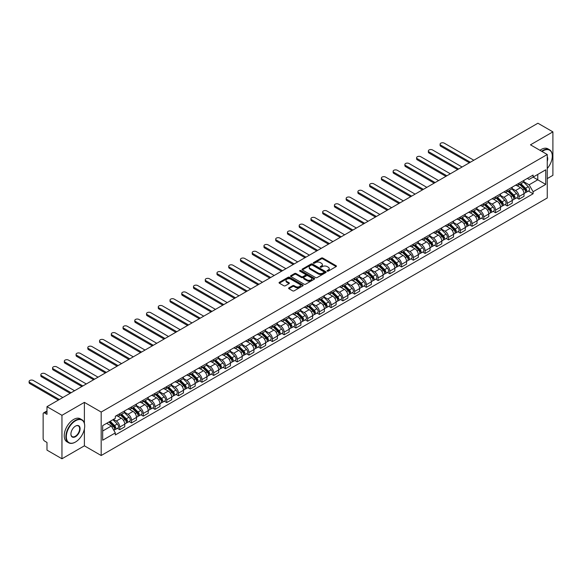 <?xml version="1.0" encoding="UTF-8"?>
<svg xmlns="http://www.w3.org/2000/svg" width="582" height="582" viewBox="0 0 582 582"><rect width="100%" height="100%" fill="white"/><g stroke="black" fill="none" stroke-linecap="round" stroke-linejoin="round"><path stroke-width="0.87" d="M327.251 271.132A0.735 0.422 0 0 0 328.284 271.132L336.134 266.6A1.048 0.604 0 0 0 336.44 266.17A1.048 0.604 0 0 0 336.134 265.741L322.835 258.066A1.048 0.604 0 0 0 321.359 258.066L313.502 262.598A0.735 0.422 0 0 0 314.542 263.195L315.553 262.606A3.346 1.928 0 0 1 320.282 262.606L321.395 263.246A3.346 1.928 0 0 1 322.37 264.614A3.346 1.928 0 0 1 321.395 265.981L320.376 266.563A0.735 0.422 0 0 0 321.41 267.16L322.428 266.578A3.346 1.928 0 0 1 327.157 266.578L328.263 267.218A3.346 1.928 0 0 1 329.245 268.578A3.346 1.928 0 0 1 328.263 269.946L327.251 270.535A0.735 0.422 0 0 0 327.251 271.132L327.251 270.535M288.919 287.843A1.048 0.604 0 0 0 288.614 288.265A1.048 0.604 0 0 0 288.919 288.694L292.651 290.847A1.048 0.604 0 0 0 294.128 290.847L302.844 285.813A1.048 0.604 0 0 0 303.157 285.391A1.048 0.604 0 0 0 302.844 284.962L289.545 277.287A1.048 0.604 0 0 0 288.068 277.287L279.353 282.314A1.048 0.604 0 0 0 279.047 282.743A1.048 0.604 0 0 0 279.353 283.172L283.856 285.769A1.048 0.604 0 0 0 285.333 285.769L289.065 283.616A1.048 0.604 0 0 0 289.37 283.194A1.048 0.604 0 0 0 289.065 282.765L286.831 281.477A2.794 1.615 0 0 1 286.017 280.335A2.794 1.615 0 0 1 287.741 278.843A2.794 1.615 0 0 1 290.782 279.193L299.541 284.249A2.794 1.615 0 0 1 300.356 285.391A2.794 1.615 0 0 1 298.631 286.882A2.794 1.615 0 0 1 295.591 286.526L294.128 285.689A1.048 0.604 0 0 0 292.651 285.689L288.919 287.843L288.919 288.694L292.651 286.555L292.651 285.689M101.181 412.056L84.39 402.366L61.961 415.315L46.982 406.665L537.921 123.224L552.9 131.874L530.471 144.823L547.255 154.514L101.181 412.056L101.181 455.517L547.255 197.975L547.255 154.514M315.626 277.585A1.048 0.604 0 0 0 317.11 277.585L325.825 272.551A1.048 0.604 0 0 0 326.131 272.121A1.048 0.604 0 0 0 325.825 271.692L312.527 264.017A1.048 0.604 0 0 0 311.05 264.017L302.327 269.051A1.048 0.604 0 0 0 302.022 269.473A1.048 0.604 0 0 0 302.327 269.903L315.626 277.585M300.072 271.285A0.735 0.422 0 0 1 300.814 271.394L300.814 270.521L314.338 278.327A1.048 0.604 0 0 1 314.644 278.756A1.048 0.604 0 0 1 314.338 279.178L305.615 284.212A1.048 0.604 0 0 1 304.139 284.212L290.84 276.537L290.84 275.686A1.048 0.604 0 0 0 290.534 276.108A1.048 0.604 0 0 0 290.84 276.537M290.84 275.686L294.572 273.533A1.048 0.604 0 0 1 296.049 273.533L301.44 276.646A1.048 0.604 0 0 0 302.924 276.646L305.397 275.213A1.048 0.604 0 0 0 305.703 274.784A1.048 0.604 0 0 0 305.397 274.362L299.781 271.117A0.735 0.422 0 0 1 300.814 270.521M61.961 415.315L61.961 458.776L46.982 450.126L46.982 442.436L44.647 441.091A2.132 1.229 -120 0 1 43.141 438.479L43.141 413.882A2.132 1.229 -120 0 1 43.585 412.907L46.982 410.943M547.255 178.594L552.9 175.335L552.9 131.874M61.961 458.776L84.39 445.827L101.181 455.517M46.982 406.665L46.982 414.362L44.647 413.009A2.132 1.229 -120 0 0 43.585 412.907M519.028 183.199A4.896 2.83 60 0 1 518.009 185.396L522.978 182.53A4.896 2.83 -120 0 0 523.996 180.333M511.978 188.473L515.565 190.547A4.896 2.83 60 0 1 519.028 196.541L523.996 193.675A4.896 2.83 -120 0 0 520.534 187.673L516.976 185.622M523.996 193.675L523.996 196.323L519.028 199.19L516.641 197.815M518.009 185.396A4.896 2.83 60 0 1 515.601 185.178M519.028 196.541L519.028 199.19M507.286 189.979A4.896 2.83 60 0 1 506.267 192.176L511.236 189.31A4.896 2.83 -120 0 0 512.255 187.113M504.9 204.595L507.286 205.97L512.255 203.103L512.255 200.455A4.896 2.83 -120 0 0 508.792 194.453L505.234 192.402M506.267 192.176A4.896 2.83 60 0 1 503.859 191.958M500.236 195.254L503.823 197.32A4.896 2.83 60 0 1 507.286 203.322L507.286 205.97M495.544 196.76A4.896 2.83 60 0 1 494.525 198.957L499.494 196.09A4.896 2.83 -120 0 0 500.505 193.893M493.158 211.375L495.544 212.75L500.505 209.884L500.505 207.236A4.896 2.83 -120 0 0 497.05 201.234L493.492 199.182M494.525 198.957A4.896 2.83 60 0 1 492.117 198.738M488.487 202.034L492.081 204.1A4.896 2.83 60 0 1 495.544 210.102L495.544 212.75M483.795 203.54A4.896 2.83 60 0 1 482.784 205.737L487.752 202.871A4.896 2.83 -120 0 0 488.764 200.666M481.416 218.155L483.795 219.53L488.764 216.664L488.764 214.009A4.896 2.83 -120 0 0 485.301 208.014L481.751 205.963M482.784 205.737A4.896 2.83 60 0 1 480.376 205.519M476.745 208.814L480.332 210.88A4.896 2.83 60 0 1 483.795 216.882L483.795 219.53M472.053 210.32A4.896 2.83 60 0 1 471.042 212.517L476.011 209.651A4.896 2.83 -120 0 0 477.022 207.447M469.674 224.936L472.053 226.311L477.022 223.444L477.022 220.789A4.896 2.83 -120 0 0 473.559 214.794L470.001 212.743M471.042 212.517A4.896 2.83 60 0 1 468.634 212.292M465.003 215.587L468.59 217.661A4.896 2.83 60 0 1 472.053 223.663L472.053 226.311M460.311 217.101A4.896 2.83 60 0 1 459.3 219.298L464.269 216.424A4.896 2.83 -120 0 0 465.28 214.227M457.932 231.716L460.311 233.091L465.28 230.225L465.28 227.569A4.896 2.83 -120 0 0 461.817 221.575L458.26 219.523M459.3 219.298A4.896 2.83 60 0 1 456.885 219.072M453.262 222.368L456.848 224.441A4.896 2.83 60 0 1 460.311 230.443L460.311 233.091M448.569 223.874A4.896 2.83 60 0 1 447.558 226.078L452.527 223.204A4.896 2.83 -120 0 0 453.538 221.007M446.19 238.496L448.569 239.871L453.538 237.005L453.538 234.35A4.896 2.83 -120 0 0 450.075 228.355L446.518 226.303M447.558 226.078A4.896 2.83 60 0 1 445.143 225.852M441.52 229.148L445.106 231.221A4.896 2.83 60 0 1 448.569 237.216L448.569 239.871M436.827 230.654A4.896 2.83 60 0 1 435.809 232.858L440.778 229.985A4.896 2.83 -120 0 0 441.796 227.788M434.441 245.277L436.827 246.652L441.796 243.778L441.796 241.13A4.896 2.83 -120 0 0 438.333 235.135L434.776 233.076M435.809 232.858A4.896 2.83 60 0 1 433.401 232.633M429.778 235.928L433.364 238.002A4.896 2.83 60 0 1 436.827 243.996L436.827 246.652M425.086 237.434A4.896 2.83 60 0 1 424.067 239.631L429.036 236.765A4.896 2.83 -120 0 0 430.054 234.568M422.699 252.057L425.086 253.432L430.054 250.558L430.054 247.91A4.896 2.83 -120 0 0 426.591 241.916L423.034 239.857M424.067 239.631A4.896 2.83 60 0 1 421.659 239.413M418.036 242.709L421.623 244.782A4.896 2.83 60 0 1 425.086 250.777L425.086 253.432M413.344 244.214A4.896 2.83 60 0 1 412.325 246.412L417.294 243.545A4.896 2.83 -120 0 0 418.312 241.348M410.957 258.837L413.344 260.212L418.312 257.339L418.312 254.69A4.896 2.83 -120 0 0 414.85 248.696L411.292 246.637M412.325 246.412A4.896 2.83 60 0 1 409.917 246.193M406.287 249.489L409.881 251.562A4.896 2.83 60 0 1 413.344 257.557L413.344 260.212M401.595 250.995A4.896 2.83 60 0 1 400.583 253.192L405.552 250.325A4.896 2.83 -120 0 0 406.563 248.128M399.216 265.61L401.595 266.985L406.563 264.119L406.563 261.471A4.896 2.83 -120 0 0 403.1 255.469L399.55 253.417M400.583 253.192A4.896 2.83 60 0 1 398.175 252.974M394.545 256.269L398.139 258.343A4.896 2.83 60 0 1 401.595 264.337L401.595 266.985M389.853 257.775A4.896 2.83 60 0 1 388.841 259.972L393.81 257.106A4.896 2.83 -120 0 0 394.822 254.909M387.474 272.391L389.853 273.766L394.822 270.899L394.822 268.251A4.896 2.83 -120 0 0 391.359 262.249L387.808 260.198M388.841 259.972A4.896 2.83 60 0 1 386.433 259.754M382.803 263.049L386.39 265.123A4.896 2.83 60 0 1 389.853 271.117L389.853 273.766M378.111 264.555A4.896 2.83 60 0 1 377.1 266.752L382.068 263.886A4.896 2.83 -120 0 0 383.08 261.689M375.732 279.171L378.111 280.546L383.08 277.679L383.08 275.031A4.896 2.83 -120 0 0 379.617 269.03L376.059 266.978M377.1 266.752A4.896 2.83 60 0 1 374.684 266.534M371.061 269.83L374.648 271.903A4.896 2.83 60 0 1 378.111 277.898L378.111 280.546M366.369 271.336A4.896 2.83 60 0 1 365.358 273.533L370.327 270.666A4.896 2.83 -120 0 0 371.338 268.469M363.99 285.951L366.369 287.326L371.338 284.46L371.338 281.812A4.896 2.83 -120 0 0 367.875 275.81L364.317 273.758M365.358 273.533A4.896 2.83 60 0 1 362.942 273.314M359.32 276.61L362.906 278.676A4.896 2.83 60 0 1 366.369 284.678L366.369 287.326M354.627 278.116A4.896 2.83 60 0 1 353.616 280.313L358.577 277.447A4.896 2.83 -120 0 0 359.596 275.242M352.248 292.731L354.627 294.106L359.596 291.24L359.596 288.585A4.896 2.83 -120 0 0 356.133 282.59L352.576 280.539M353.616 280.313A4.896 2.83 60 0 1 351.201 280.095M347.578 283.39L351.164 285.456A4.896 2.83 60 0 1 354.627 291.458L354.627 294.106M342.885 284.896A4.896 2.83 60 0 1 341.867 287.093L346.836 284.227A4.896 2.83 -120 0 0 347.854 282.023M340.499 299.512L342.885 300.887L347.854 298.02L347.854 295.365A4.896 2.83 -120 0 0 344.391 289.37L340.834 287.319M341.867 287.093A4.896 2.83 60 0 1 339.459 286.868M335.836 290.163L339.422 292.237A4.896 2.83 60 0 1 342.885 298.239L342.885 300.887M331.143 291.677A4.896 2.83 60 0 1 330.125 293.874L335.094 291A4.896 2.83 -120 0 0 336.112 288.803M328.757 306.292L331.143 307.667L336.112 304.801L336.112 302.145A4.896 2.83 -120 0 0 332.649 296.151L329.092 294.099M330.125 293.874A4.896 2.83 60 0 1 327.717 293.648M324.087 296.944L327.681 299.017A4.896 2.83 60 0 1 331.143 305.019L331.143 307.667M319.402 298.457A4.896 2.83 60 0 1 318.383 300.654L323.352 297.78A4.896 2.83 -120 0 0 324.363 295.583M317.015 313.072L319.402 314.447L324.363 311.581L324.363 308.926A4.896 2.83 -120 0 0 320.9 302.931L317.35 300.879M318.383 300.654A4.896 2.83 60 0 1 315.975 300.428M312.345 303.724L315.939 305.797A4.896 2.83 60 0 1 319.402 311.792L319.402 314.447M307.652 305.23A4.896 2.83 60 0 1 306.641 307.434L311.61 304.561A4.896 2.83 -120 0 0 312.621 302.364M305.274 319.853L307.652 321.228L312.621 318.361L312.621 315.706A4.896 2.83 -120 0 0 309.158 309.711L305.608 307.66M306.641 307.434A4.896 2.83 60 0 1 304.233 307.209M300.603 310.504L304.19 312.578A4.896 2.83 60 0 1 307.652 318.572L307.652 321.228M295.911 312.01A4.896 2.83 60 0 1 294.899 314.207L299.868 311.341A4.896 2.83 -120 0 0 300.879 309.144M293.532 326.633L295.911 328.008L300.879 325.134L300.879 322.486A4.896 2.83 -120 0 0 297.417 316.492L293.859 314.433M294.899 314.207A4.896 2.83 60 0 1 292.491 313.989M288.861 317.285L292.448 319.358A4.896 2.83 60 0 1 295.911 325.353L295.911 328.008M284.169 318.791A4.896 2.83 60 0 1 283.158 320.988L288.126 318.121A4.896 2.83 -120 0 0 289.138 315.924M281.79 333.413L284.169 334.788L289.138 331.915L289.138 329.267A4.896 2.83 -120 0 0 285.675 323.272L282.117 321.213M283.158 320.988A4.896 2.83 60 0 1 280.742 320.769M277.119 324.065L280.706 326.138A4.896 2.83 60 0 1 284.169 332.133L284.169 334.788M272.427 325.571A4.896 2.83 60 0 1 271.416 327.768L276.385 324.902A4.896 2.83 -120 0 0 277.396 322.704M270.048 340.186L272.427 341.569L277.396 338.695L277.396 336.047A4.896 2.83 -120 0 0 273.933 330.045L270.375 327.993M271.416 327.768A4.896 2.83 60 0 1 269 327.55M265.377 330.845L268.964 332.919A4.896 2.83 60 0 1 272.427 338.913L272.427 341.569M260.685 332.351A4.896 2.83 60 0 1 259.667 334.548L264.635 331.682A4.896 2.83 -120 0 0 265.654 329.485M258.299 346.967L260.685 348.342L265.654 345.475L265.654 342.827A4.896 2.83 -120 0 0 262.191 336.825L258.634 334.774M259.667 334.548A4.896 2.83 60 0 1 257.259 334.33M253.636 337.625L257.222 339.699A4.896 2.83 60 0 1 260.685 345.693L260.685 348.342M248.943 339.131A4.896 2.83 60 0 1 247.925 341.328L252.894 338.462A4.896 2.83 -120 0 0 253.912 336.265M246.557 353.747L248.943 355.122L253.912 352.255L253.912 349.607A4.896 2.83 -120 0 0 250.449 343.606L246.892 341.554M247.925 341.328A4.896 2.83 60 0 1 245.517 341.11M241.894 344.406L245.48 346.479A4.896 2.83 60 0 1 248.943 352.474L248.943 355.122M237.201 345.912A4.896 2.83 60 0 1 236.183 348.109L241.152 345.242A4.896 2.83 -120 0 0 242.163 343.045M234.815 360.527L237.201 361.902L242.17 359.036L242.17 356.388A4.896 2.83 -120 0 0 238.707 350.386L235.15 348.334M236.183 348.109A4.896 2.83 60 0 1 233.775 347.891M230.145 351.186L233.738 353.252A4.896 2.83 60 0 1 237.201 359.254L237.201 361.902M225.452 352.692A4.896 2.83 60 0 1 224.441 354.889L229.41 352.023A4.896 2.83 -120 0 0 230.421 349.826M223.073 367.307L225.452 368.682L230.421 365.816L230.421 363.168A4.896 2.83 -120 0 0 226.958 357.166L223.408 355.115M224.441 354.889A4.896 2.83 60 0 1 222.033 354.671M218.403 357.966L221.997 360.032A4.896 2.83 60 0 1 225.452 366.034L225.452 368.682M213.71 359.472A4.896 2.83 60 0 1 212.699 361.669L217.668 358.803A4.896 2.83 -120 0 0 218.679 356.599M211.331 374.088L213.71 375.463L218.679 372.596L218.679 369.941A4.896 2.83 -120 0 0 215.216 363.946L211.659 361.895M212.699 361.669A4.896 2.83 60 0 1 210.291 361.444M206.661 364.747L210.248 366.813A4.896 2.83 60 0 1 213.71 372.815L213.71 375.463M201.969 366.253A4.896 2.83 60 0 1 200.957 368.45L205.926 365.583A4.896 2.83 -120 0 0 206.937 363.379M199.59 380.868L201.969 382.243L206.937 379.377L206.937 376.721A4.896 2.83 -120 0 0 203.474 370.727L199.917 368.675M200.957 368.45A4.896 2.83 60 0 1 198.542 368.224M194.919 371.52L198.506 373.593A4.896 2.83 60 0 1 201.969 379.595L201.969 382.243M190.227 373.033A4.896 2.83 60 0 1 189.215 375.23L194.184 372.356A4.896 2.83 -120 0 0 195.196 370.159M187.848 387.648L190.227 389.023L195.196 386.157L195.196 383.502A4.896 2.83 -120 0 0 191.733 377.507L188.175 375.455M189.215 375.23A4.896 2.83 60 0 1 186.8 375.004M183.177 378.3L186.764 380.373A4.896 2.83 60 0 1 190.227 386.375L190.227 389.023M178.485 379.806A4.896 2.83 60 0 1 177.474 382.01L182.435 379.137A4.896 2.83 -120 0 0 183.454 376.94M176.106 394.429L178.485 395.804L183.454 392.937L183.454 390.282A4.896 2.83 -120 0 0 179.991 384.287L176.433 382.236M177.474 382.01A4.896 2.83 60 0 1 175.058 381.785M171.435 385.08L175.022 387.154A4.896 2.83 60 0 1 178.485 393.148L178.485 395.804M166.743 386.586A4.896 2.83 60 0 1 165.725 388.791L170.693 385.917A4.896 2.83 -120 0 0 171.712 383.72M164.357 401.209L166.743 402.584L171.712 399.71L171.712 397.062A4.896 2.83 -120 0 0 168.249 391.068L164.691 389.009M165.725 388.791A4.896 2.83 60 0 1 163.316 388.565M159.694 391.861L163.28 393.934A4.896 2.83 60 0 1 166.743 399.929L166.743 402.584M155.001 393.367A4.896 2.83 60 0 1 153.983 395.564L158.951 392.697A4.896 2.83 -120 0 0 159.97 390.5M152.615 407.989L155.001 409.364L159.97 406.491L159.97 403.843A4.896 2.83 -120 0 0 156.507 397.848L152.95 395.789M153.983 395.564A4.896 2.83 60 0 1 151.575 395.345M147.944 398.641L151.538 400.714A4.896 2.83 60 0 1 155.001 406.709L155.001 409.364M143.259 400.147A4.896 2.83 60 0 1 142.241 402.344L147.21 399.478A4.896 2.83 -120 0 0 148.221 397.28M140.873 414.77L143.259 416.145L148.221 413.271L148.221 410.623A4.896 2.83 -120 0 0 144.758 404.621L141.208 402.569M142.241 402.344A4.896 2.83 60 0 1 139.833 402.126M136.203 405.421L139.796 407.495A4.896 2.83 60 0 1 143.259 413.489L143.259 416.145M131.51 406.927A4.896 2.83 60 0 1 130.499 409.124L135.468 406.258A4.896 2.83 -120 0 0 136.479 404.061M129.131 421.543L131.51 422.918L136.479 420.051L136.479 417.403A4.896 2.83 -120 0 0 133.016 411.401L129.466 409.35M130.499 409.124A4.896 2.83 60 0 1 128.091 408.906M124.461 412.202L128.047 414.275A4.896 2.83 60 0 1 131.51 420.269L131.51 422.918M119.768 413.707A4.896 2.83 60 0 1 118.757 415.904L123.726 413.038A4.896 2.83 -120 0 0 124.737 410.841M117.389 428.323L119.768 429.698L124.737 426.832L124.737 424.183A4.896 2.83 -120 0 0 121.274 418.182L117.717 416.13M118.757 415.904A4.896 2.83 60 0 1 116.342 415.686M113.446 419.404L116.305 421.055A4.896 2.83 60 0 1 119.768 427.05L119.768 429.698M527.343 178.398L529.111 179.416L545.749 169.813L537.768 174.418L537.768 179.809L529.111 184.807L523.72 181.693M102.679 431.007L111.337 426.009L115.331 432.913L102.679 440.218L102.679 425.617L115.331 418.312L115.331 416.268L533.105 175.073L533.105 177.117L545.749 184.414L533.105 191.718L529.111 184.807M545.749 169.813L545.749 184.414M115.331 432.913L115.331 434.958L533.105 193.762L533.105 191.718M84.39 402.366L84.39 423.281M84.39 428.963L84.39 445.827M111.337 426.009L106.673 423.31M528.391 191.034L533.105 193.762M327.542 271.234L328.263 270.812A3.346 1.928 0 0 0 329.245 269.451L329.245 268.578M322.37 264.614L322.37 265.479A3.346 1.928 0 0 1 321.395 266.847L320.667 267.269M336.12 266.607L322.835 258.932A1.048 0.604 0 0 0 321.359 258.932L313.8 263.297M325.825 271.692L325.825 272.551L312.527 264.883A1.048 0.604 0 0 0 311.05 264.883L302.342 269.91M323.978 272.42A0.735 0.422 0 0 0 323.978 271.823L312.301 265.086A0.735 0.422 0 0 0 311.268 265.086L310.199 265.705A3.346 1.928 0 0 0 309.217 267.065A3.346 1.928 0 0 0 310.199 268.433L318.179 273.038A3.346 1.928 0 0 0 322.908 273.038L323.978 272.42L323.978 273.293A0.735 0.422 0 0 0 324.196 272.987L324.196 272.121M309.217 267.065L309.217 267.938A3.346 1.928 0 0 0 310.199 269.299L310.199 268.433M323.978 273.293L322.908 273.911A3.346 1.928 0 0 1 318.179 273.911L310.199 269.299M290.855 276.545L294.572 274.398L294.572 273.533M305.703 274.784L305.703 275.657A1.048 0.604 0 0 1 305.397 276.086L302.924 277.512A1.048 0.604 0 0 1 301.44 277.512L296.049 274.398A1.048 0.604 0 0 0 294.572 274.398M300.814 271.394L314.324 279.193M307.041 279.877A2.794 1.615 0 0 0 310.09 280.226A2.794 1.615 0 0 0 311.814 278.734A2.794 1.615 0 0 0 310.992 277.592L307.907 275.81A1.048 0.604 0 0 0 306.43 275.81L303.957 277.243A1.048 0.604 0 0 0 303.651 277.665A1.048 0.604 0 0 0 303.957 278.094L307.041 279.877L307.041 280.742A2.794 1.615 0 0 0 310.09 281.091A2.794 1.615 0 0 0 311.814 279.6L311.814 278.734M303.651 277.665L303.651 278.538A1.048 0.604 0 0 0 303.957 278.96L303.957 278.094M307.041 280.742L303.957 278.96M300.356 285.391L300.356 286.257A2.794 1.615 0 0 1 298.631 287.748A2.794 1.615 0 0 1 295.591 287.399L294.128 286.555A1.048 0.604 0 0 0 292.651 286.555M286.017 280.335L286.017 281.201A2.794 1.615 0 0 0 286.831 282.343L286.831 281.477M289.05 283.623L286.831 282.343M302.836 285.82L289.545 278.152A1.048 0.604 0 0 0 288.068 278.152L279.367 283.179L279.353 282.314M519.661 184.45L524.287 189.012A2.663 1.535 60 0 1 524.986 192.998L523.996 193.573M520.584 185.36L522.541 186.487M473.821 160.232L444.277 143.172A2.452 1.411 -0 0 0 441.607 142.866A2.452 1.411 -0 0 0 440.101 144.176A2.452 1.411 -0 0 0 440.814 145.173L470.358 162.233M520.17 184.152L525.24 189.15A1.28 0.735 60 0 1 525.575 191.063A1.28 0.735 60 0 1 525.459 191.107M520.941 183.708L525.561 188.27A2.663 1.535 60 0 1 526.266 192.264A2.663 1.535 60 0 1 525.466 192.351M523.524 182.02L528.274 186.706A2.663 1.535 60 0 1 528.973 190.7L526.266 192.264M469.383 162.793L440.814 146.3A2.452 1.411 180 0 1 440.101 145.304L440.101 144.176M507.919 191.223L512.538 195.792A2.663 1.535 60 0 1 513.244 199.779L512.247 200.353M508.835 192.14L510.8 193.268M462.079 167.012L432.535 149.952A2.452 1.411 -0 0 0 429.865 149.647A2.452 1.411 -0 0 0 428.359 150.949A2.452 1.411 -0 0 0 429.072 151.953L458.616 169.013M508.428 190.932L513.491 195.93A1.28 0.735 60 0 1 513.833 197.844A1.28 0.735 60 0 1 513.717 197.887M509.192 190.489L513.819 195.05A2.663 1.535 60 0 1 514.524 199.044A2.663 1.535 60 0 1 513.717 199.124M511.782 188.801L516.532 193.486A2.663 1.535 60 0 1 517.231 197.48L514.524 199.044M457.641 169.573L429.072 153.081A2.452 1.411 180 0 1 428.359 152.084L428.359 150.949M496.17 198.004L500.796 202.572A2.663 1.535 60 0 1 501.502 206.559L500.505 207.134M497.093 198.913L499.058 200.048M450.337 173.792L420.793 156.733A2.452 1.411 -0 0 0 418.123 156.427A2.452 1.411 -0 0 0 416.61 157.729A2.452 1.411 -0 0 0 417.33 158.733L446.874 175.786M496.686 197.713L501.749 202.711A1.28 0.735 60 0 1 502.091 204.624A1.28 0.735 60 0 1 501.975 204.668M497.45 197.269L502.077 201.83A2.663 1.535 60 0 1 502.783 205.824A2.663 1.535 60 0 1 501.975 205.904M500.04 195.581L504.79 200.266A2.663 1.535 60 0 1 505.489 204.26L502.783 205.824M445.899 176.353L417.33 159.861A2.452 1.411 180 0 1 416.61 158.864L416.61 157.729M547.255 168.504A12.986 7.501 120 0 0 552.296 156.121A12.986 7.501 120 0 0 543.115 150.825A12.986 7.501 120 0 0 542.046 151.509M541.616 151.262A13.306 7.682 -60 0 1 542.89 150.432A13.306 7.682 -60 0 1 549.539 149.77A13.306 7.682 -60 0 1 552.296 155.86A13.306 7.682 -60 0 1 552.296 155.998M547.255 156.74A6.497 3.747 -60 0 1 547.255 161.33M539.965 150.309A13.306 7.682 -60 0 1 541.231 149.472A13.306 7.682 -60 0 1 547.888 148.817L549.539 149.77M75.282 442.131L75.507 442A12.986 7.501 120 0 0 84.696 426.097A12.986 7.501 120 0 0 75.507 420.793A12.986 7.501 120 0 0 66.326 436.696A12.986 7.501 120 0 0 75.507 442L75.282 442.131A13.306 7.682 -60 0 1 68.632 442.786A13.306 7.682 -60 0 1 66.588 432.128A13.306 7.682 -60 0 1 75.282 420.4A13.306 7.682 -60 0 1 81.938 419.738A13.306 7.682 -60 0 1 84.696 425.835A13.306 7.682 -60 0 1 84.688 425.966M75.507 426.097L75.507 426.097A6.497 3.747 -60 0 1 80.098 428.745A6.497 3.747 -60 0 1 75.507 436.696A6.497 3.747 -60 0 1 70.917 434.048A6.497 3.747 -60 0 1 75.507 426.097L75.507 426.097M70.917 433.91A6.176 3.565 120 0 0 72.197 436.609A6.176 3.565 120 0 0 75.282 436.304A6.176 3.565 120 0 0 79.319 430.869A6.176 3.565 120 0 0 78.374 425.915A6.176 3.565 120 0 0 75.391 426.162M68.632 442.786L66.974 441.833A13.306 7.682 -60 0 1 64.937 431.167A13.306 7.682 -60 0 1 73.63 419.447A13.306 7.682 -60 0 1 80.28 418.785L81.938 419.738M484.428 204.784L489.055 209.353A2.663 1.535 60 0 1 489.76 213.339L488.764 213.914M485.352 205.693L487.316 206.828M438.595 180.573L409.051 163.513A2.452 1.411 -0 0 0 406.382 163.207A2.452 1.411 -0 0 0 404.868 164.51A2.452 1.411 -0 0 0 405.589 165.514L435.132 182.566M484.944 204.493L490.008 209.484A1.28 0.735 60 0 1 490.342 211.404A1.28 0.735 60 0 1 490.226 211.448M485.708 204.049L490.335 208.611A2.663 1.535 60 0 1 491.041 212.597A2.663 1.535 60 0 1 490.233 212.685M488.298 202.361L493.049 207.047A2.663 1.535 60 0 1 493.747 211.033L491.041 212.597M434.157 183.134L405.589 166.641A2.452 1.411 180 0 1 404.868 165.644L404.868 164.51M472.686 211.564L477.313 216.126A2.663 1.535 60 0 1 478.018 220.12L477.022 220.694M473.61 212.474L475.574 213.609M426.853 187.346L397.31 170.293A2.452 1.411 -0 0 0 394.64 169.988A2.452 1.411 -0 0 0 393.126 171.29A2.452 1.411 -0 0 0 393.847 172.294L423.39 189.346M473.202 211.266L478.266 216.264A1.28 0.735 60 0 1 478.6 218.185A1.28 0.735 60 0 1 478.484 218.228M473.966 210.83L478.593 215.391A2.663 1.535 60 0 1 479.292 219.378A2.663 1.535 60 0 1 478.491 219.465M476.556 209.142L481.299 213.827A2.663 1.535 60 0 1 482.005 217.814L479.292 219.378M422.408 189.914L393.847 173.421A2.452 1.411 180 0 1 393.126 172.425L393.126 171.29M460.944 218.345L465.571 222.906A2.663 1.535 60 0 1 466.269 226.9L465.28 227.475M461.868 219.254L463.825 220.389M415.112 194.126L385.568 177.074A2.452 1.411 -0 0 0 382.898 176.768A2.452 1.411 -0 0 0 381.385 178.07A2.452 1.411 -0 0 0 382.105 179.074L411.649 196.127M461.461 218.046L466.524 223.044A1.28 0.735 60 0 1 466.859 224.965A1.28 0.735 60 0 1 466.742 225.008M462.224 217.61L466.851 222.171A2.663 1.535 60 0 1 467.55 226.158A2.663 1.535 60 0 1 466.749 226.245M464.814 215.922L469.558 220.607A2.663 1.535 60 0 1 470.263 224.594L467.55 226.158M410.666 196.694L382.105 180.202A2.452 1.411 180 0 1 381.385 179.198L381.385 178.07M449.202 225.125L453.829 229.686A2.663 1.535 60 0 1 454.527 233.68L453.538 234.255M450.126 226.034L452.083 227.169M403.37 200.906L373.819 183.854A2.452 1.411 -0 0 0 371.156 183.548A2.452 1.411 -0 0 0 369.643 184.85A2.452 1.411 -0 0 0 370.356 185.847L399.907 202.907M449.711 224.827L454.782 229.825A1.28 0.735 60 0 1 455.117 231.738A1.28 0.735 60 0 1 455 231.789M450.483 224.383L455.109 228.952A2.663 1.535 60 0 1 455.808 232.938A2.663 1.535 60 0 1 455.008 233.026M453.072 222.702L457.816 227.387A2.663 1.535 60 0 1 458.521 231.374L455.808 232.938M398.925 203.474L370.356 186.982A2.452 1.411 180 0 1 369.643 185.978L369.643 184.85M437.46 231.905L442.087 236.467A2.663 1.535 60 0 1 442.786 240.461L441.796 241.028M438.384 232.815L440.341 233.949M391.621 207.687L362.077 190.634A2.452 1.411 -0 0 0 359.414 190.321A2.452 1.411 -0 0 0 357.901 191.631A2.452 1.411 -0 0 0 358.614 192.627L388.165 209.687M437.97 231.607L443.04 236.605A1.28 0.735 60 0 1 443.375 238.518A1.28 0.735 60 0 1 443.258 238.569M438.741 231.163L443.368 235.732A2.663 1.535 60 0 1 444.066 239.719A2.663 1.535 60 0 1 443.266 239.806M441.331 229.483L446.074 234.168A2.663 1.535 60 0 1 446.78 238.154L444.066 239.719M387.183 210.255L358.614 193.762A2.452 1.411 180 0 1 357.901 192.758L357.901 191.631M425.718 238.685L430.345 243.247A2.663 1.535 60 0 1 431.044 247.241L430.054 247.808M426.635 239.595L428.599 240.73M379.879 214.467L350.335 197.407A2.452 1.411 -0 0 0 347.665 197.102A2.452 1.411 -0 0 0 346.159 198.411A2.452 1.411 -0 0 0 346.872 199.408L376.416 216.468M426.228 238.387L431.291 243.385A1.28 0.735 60 0 1 431.633 245.298A1.28 0.735 60 0 1 431.517 245.349M426.999 237.943L431.618 242.512A2.663 1.535 60 0 1 432.324 246.499A2.663 1.535 60 0 1 431.517 246.586M429.581 236.263L434.332 240.948A2.663 1.535 60 0 1 435.03 244.935L432.324 246.499M375.441 217.035L346.872 200.543A2.452 1.411 180 0 1 346.159 199.539L346.159 198.411M413.969 245.466L418.596 250.027A2.663 1.535 60 0 1 419.302 254.021L418.305 254.589M414.893 246.375L416.858 247.503M368.137 221.247L338.593 204.187A2.452 1.411 -0 0 0 335.923 203.882A2.452 1.411 -0 0 0 334.417 205.191A2.452 1.411 -0 0 0 335.13 206.188L364.674 223.248M414.486 245.168L419.549 250.165A1.28 0.735 60 0 1 419.891 252.079A1.28 0.735 60 0 1 419.775 252.13M415.25 244.724L419.877 249.285A2.663 1.535 60 0 1 420.582 253.279A2.663 1.535 60 0 1 419.775 253.366M417.84 243.043L422.59 247.721A2.663 1.535 60 0 1 423.289 251.715L420.582 253.279M363.699 223.808L335.13 207.316A2.452 1.411 180 0 1 334.417 206.319L334.417 205.191M402.227 252.246L406.854 256.808A2.663 1.535 60 0 1 407.56 260.794L406.563 261.369M403.151 253.155L405.116 254.283M356.395 228.028L326.851 210.968A2.452 1.411 -0 0 0 324.181 210.662A2.452 1.411 -0 0 0 322.668 211.972A2.452 1.411 -0 0 0 323.388 212.968L352.932 230.028M402.744 251.948L407.807 256.946A1.28 0.735 60 0 1 408.149 258.859A1.28 0.735 60 0 1 408.033 258.903M403.508 251.504L408.135 256.065A2.663 1.535 60 0 1 408.84 260.059A2.663 1.535 60 0 1 408.033 260.147M406.098 249.823L410.848 254.501A2.663 1.535 60 0 1 411.547 258.495L408.84 260.059M351.957 230.588L323.388 214.096A2.452 1.411 180 0 1 322.668 213.099L322.668 211.972M390.486 259.026L395.113 263.588A2.663 1.535 60 0 1 395.818 267.575L394.822 268.149M391.41 259.936L393.374 261.063M344.653 234.808L315.109 217.748A2.452 1.411 -0 0 0 312.439 217.442A2.452 1.411 -0 0 0 310.926 218.752A2.452 1.411 -0 0 0 311.646 219.749L341.19 236.809M391.002 258.728L396.066 263.726A1.28 0.735 60 0 1 396.4 265.639A1.28 0.735 60 0 1 396.284 265.683M391.766 258.284L396.393 262.846A2.663 1.535 60 0 1 397.099 266.84A2.663 1.535 60 0 1 396.291 266.927M394.356 256.604L399.099 261.282A2.663 1.535 60 0 1 399.805 265.276L397.099 266.84M340.208 237.369L311.646 220.876A2.452 1.411 180 0 1 310.926 219.88L310.926 218.752M378.744 265.799L383.371 270.368A2.663 1.535 60 0 1 384.069 274.355L383.08 274.93M379.668 266.716L381.625 267.844M332.911 241.588L303.368 224.528A2.452 1.411 -0 0 0 300.698 224.223A2.452 1.411 -0 0 0 299.184 225.525A2.452 1.411 -0 0 0 299.905 226.529L329.448 243.589M379.26 265.508L384.324 270.506A1.28 0.735 60 0 1 384.658 272.42A1.28 0.735 60 0 1 384.542 272.463M380.024 265.065L384.651 269.626A2.663 1.535 60 0 1 385.349 273.62A2.663 1.535 60 0 1 384.549 273.7M382.614 263.377L387.357 268.062A2.663 1.535 60 0 1 388.063 272.056L385.349 273.62M328.466 244.149L299.905 227.657A2.452 1.411 180 0 1 299.184 226.66L299.184 225.525M367.002 272.58L371.629 277.148A2.663 1.535 60 0 1 372.327 281.135L371.338 281.71M367.926 273.489L369.883 274.624M321.169 248.368L291.626 231.309A2.452 1.411 -0 0 0 288.956 231.003A2.452 1.411 -0 0 0 287.443 232.305A2.452 1.411 -0 0 0 288.163 233.309L317.707 250.362M367.511 272.289L372.582 277.287A1.28 0.735 60 0 1 372.917 279.2A1.28 0.735 60 0 1 372.8 279.244M368.282 271.845L372.909 276.406A2.663 1.535 60 0 1 373.608 280.4A2.663 1.535 60 0 1 372.807 280.48M370.872 270.157L375.616 274.842A2.663 1.535 60 0 1 376.321 278.836L373.608 280.4M316.724 250.929L288.163 234.437A2.452 1.411 180 0 1 287.443 233.44L287.443 232.305M355.26 279.36L359.887 283.929A2.663 1.535 60 0 1 360.585 287.915L359.596 288.49M356.184 280.269L358.141 281.404M309.428 255.149L279.877 238.089A2.452 1.411 -0 0 0 277.214 237.783A2.452 1.411 -0 0 0 275.701 239.086A2.452 1.411 -0 0 0 276.414 240.09L305.965 257.142M355.769 279.069L360.84 284.067A1.28 0.735 60 0 1 361.175 285.98A1.28 0.735 60 0 1 361.058 286.024M356.54 278.625L361.167 283.187A2.663 1.535 60 0 1 361.866 287.181A2.663 1.535 60 0 1 361.066 287.261M359.13 276.937L363.874 281.623A2.663 1.535 60 0 1 364.579 285.609L361.866 287.181M304.983 257.71L276.414 241.217A2.452 1.411 180 0 1 275.701 240.221L275.701 239.086M343.518 286.14L348.145 290.709A2.663 1.535 60 0 1 348.844 294.696L347.854 295.27M344.442 287.05L346.399 288.185M297.678 261.929L268.135 244.869A2.452 1.411 -0 0 0 265.465 244.564A2.452 1.411 -0 0 0 263.959 245.866A2.452 1.411 -0 0 0 264.672 246.87L294.216 263.922M344.027 285.842L349.098 290.84A1.28 0.735 60 0 1 349.433 292.761A1.28 0.735 60 0 1 349.316 292.804M344.799 285.406L349.418 289.967A2.663 1.535 60 0 1 350.124 293.954A2.663 1.535 60 0 1 349.316 294.041M347.381 283.718L352.132 288.403A2.663 1.535 60 0 1 352.83 292.39L350.124 293.954M293.241 264.49L264.672 247.997A2.452 1.411 180 0 1 263.959 247.001L263.959 245.866M331.776 292.921L336.396 297.482A2.663 1.535 60 0 1 337.102 301.476L336.105 302.051M332.693 293.83L334.657 294.965M285.937 268.702L256.393 251.65A2.452 1.411 -0 0 0 253.723 251.344A2.452 1.411 -0 0 0 252.217 252.646A2.452 1.411 -0 0 0 252.93 253.65L282.474 270.703M332.286 292.622L337.349 297.62A1.28 0.735 60 0 1 337.691 299.541A1.28 0.735 60 0 1 337.575 299.585M333.05 292.186L337.676 296.747A2.663 1.535 60 0 1 338.382 300.734A2.663 1.535 60 0 1 337.575 300.821M335.639 290.498L340.39 295.183A2.663 1.535 60 0 1 341.088 299.17L338.382 300.734M281.499 271.27L252.93 254.778A2.452 1.411 180 0 1 252.217 253.774L252.217 252.646M320.027 299.701L324.654 304.262A2.663 1.535 60 0 1 325.36 308.256L324.363 308.831M320.951 300.61L322.915 301.745M274.195 275.482L244.651 258.43A2.452 1.411 -0 0 0 241.981 258.124A2.452 1.411 -0 0 0 240.468 259.427A2.452 1.411 -0 0 0 241.188 260.423L270.732 277.483M320.544 299.403L325.607 304.401A1.28 0.735 60 0 1 325.949 306.321A1.28 0.735 60 0 1 325.833 306.365M321.308 298.959L325.935 303.528A2.663 1.535 60 0 1 326.64 307.514A2.663 1.535 60 0 1 325.833 307.602M323.898 297.278L328.648 301.963A2.663 1.535 60 0 1 329.347 305.95L326.64 307.514M269.757 278.05L241.188 261.558A2.452 1.411 180 0 1 240.468 260.554L240.468 259.427M308.285 306.481L312.912 311.043A2.663 1.535 60 0 1 313.618 315.037L312.621 315.611M309.209 307.391L311.174 308.525M262.453 282.263L232.909 265.21A2.452 1.411 -0 0 0 230.239 264.897A2.452 1.411 -0 0 0 228.726 266.207A2.452 1.411 -0 0 0 229.446 267.203L258.99 284.263M308.802 306.183L313.865 311.181A1.28 0.735 60 0 1 314.2 313.094A1.28 0.735 60 0 1 314.084 313.145M309.566 305.739L314.193 310.308A2.663 1.535 60 0 1 314.898 314.295A2.663 1.535 60 0 1 314.091 314.382M312.156 304.059L316.906 308.744A2.663 1.535 60 0 1 317.605 312.73L314.898 314.295M258.015 284.831L229.446 268.338A2.452 1.411 180 0 1 228.726 267.334L228.726 266.207M296.544 313.262L301.17 317.823A2.663 1.535 60 0 1 301.876 321.817L300.879 322.384M297.467 314.171L299.432 315.306M250.711 289.043L221.167 271.983A2.452 1.411 -0 0 0 218.497 271.678A2.452 1.411 -0 0 0 216.984 272.987A2.452 1.411 -0 0 0 217.704 273.984L247.248 291.044M297.06 312.963L302.123 317.961A1.28 0.735 60 0 1 302.458 319.874A1.28 0.735 60 0 1 302.342 319.925M297.824 312.519L302.451 317.088A2.663 1.535 60 0 1 303.149 321.075A2.663 1.535 60 0 1 302.349 321.162M300.414 310.839L305.157 315.524A2.663 1.535 60 0 1 305.863 319.511L303.149 321.075M246.266 291.611L217.704 275.119A2.452 1.411 180 0 1 216.984 274.115L216.984 272.987M284.802 320.042L289.429 324.603A2.663 1.535 60 0 1 290.127 328.597L289.138 329.165M285.726 320.951L287.683 322.079M238.969 295.823L209.425 278.763A2.452 1.411 -0 0 0 206.756 278.458A2.452 1.411 -0 0 0 205.242 279.767A2.452 1.411 -0 0 0 205.963 280.764L235.506 297.824M285.318 319.744L290.382 324.741A1.28 0.735 60 0 1 290.716 326.655A1.28 0.735 60 0 1 290.6 326.706M286.082 319.3L290.709 323.868A2.663 1.535 60 0 1 291.407 327.855A2.663 1.535 60 0 1 290.607 327.942M288.672 317.619L293.415 322.297A2.663 1.535 60 0 1 294.121 326.291L291.407 327.855M234.524 298.391L205.963 281.899A2.452 1.411 180 0 1 205.242 280.895L205.242 279.767M273.06 326.822L277.687 331.384A2.663 1.535 60 0 1 278.385 335.37L277.396 335.945M273.984 327.731L275.941 328.859M227.227 302.604L197.676 285.544A2.452 1.411 -0 0 0 195.014 285.238A2.452 1.411 -0 0 0 193.5 286.548A2.452 1.411 -0 0 0 194.213 287.544L223.764 304.604M273.569 326.524L278.64 331.522A1.28 0.735 60 0 1 278.974 333.435A1.28 0.735 60 0 1 278.858 333.486M274.34 326.08L278.967 330.641A2.663 1.535 60 0 1 279.666 334.635A2.663 1.535 60 0 1 278.865 334.723M276.93 324.4L281.673 329.077A2.663 1.535 60 0 1 282.379 333.071L279.666 334.635M222.782 305.164L194.213 288.672A2.452 1.411 180 0 1 193.5 287.675L193.5 286.548M261.318 333.602L265.945 338.164A2.663 1.535 60 0 1 266.643 342.151L265.654 342.725M262.242 334.512L264.199 335.639M215.478 309.384L185.934 292.324A2.452 1.411 -0 0 0 183.272 292.019A2.452 1.411 -0 0 0 181.759 293.328A2.452 1.411 -0 0 0 182.472 294.325L212.015 311.385M261.827 333.304L266.898 338.302A1.28 0.735 60 0 1 267.233 340.215A1.28 0.735 60 0 1 267.116 340.259M262.598 332.86L267.225 337.422A2.663 1.535 60 0 1 267.924 341.416A2.663 1.535 60 0 1 267.123 341.503M265.181 331.18L269.932 335.858A2.663 1.535 60 0 1 270.637 339.852L267.924 341.416M211.04 311.945L182.472 295.452A2.452 1.411 180 0 1 181.759 294.456L181.759 293.328M249.576 340.375L254.196 344.944A2.663 1.535 60 0 1 254.901 348.931L253.912 349.506M250.493 341.292L252.457 342.42M203.736 316.164L174.193 299.104A2.452 1.411 -0 0 0 171.523 298.799A2.452 1.411 -0 0 0 170.017 300.108A2.452 1.411 -0 0 0 170.73 301.105L200.273 318.165M250.085 340.084L255.149 345.082A1.28 0.735 60 0 1 255.491 346.996A1.28 0.735 60 0 1 255.374 347.039M250.857 339.641L255.476 344.202A2.663 1.535 60 0 1 256.182 348.196A2.663 1.535 60 0 1 255.374 348.276M253.439 337.953L258.19 342.638A2.663 1.535 60 0 1 258.888 346.632L256.182 348.196M199.299 318.725L170.73 302.233A2.452 1.411 180 0 1 170.017 301.236L170.017 300.108M237.827 347.156L242.454 351.724A2.663 1.535 60 0 1 243.16 355.711L242.163 356.286M238.751 348.072L240.715 349.2M191.995 322.945L162.451 305.885A2.452 1.411 -0 0 0 159.781 305.579A2.452 1.411 -0 0 0 158.268 306.881A2.452 1.411 -0 0 0 158.988 307.885L188.532 324.945M238.344 346.865L243.407 351.863A1.28 0.735 60 0 1 243.749 353.776A1.28 0.735 60 0 1 243.632 353.82M239.107 346.421L243.734 350.982A2.663 1.535 60 0 1 244.44 354.976A2.663 1.535 60 0 1 243.632 355.056M241.697 344.733L246.448 349.418A2.663 1.535 60 0 1 247.146 353.412L244.44 354.976M187.557 325.505L158.988 309.013A2.452 1.411 180 0 1 158.268 308.016L158.268 306.881M226.085 353.936L230.712 358.505A2.663 1.535 60 0 1 231.418 362.491L230.421 363.066M227.009 354.845L228.973 355.98M180.253 329.725L150.709 312.665A2.452 1.411 -0 0 0 148.039 312.359A2.452 1.411 -0 0 0 146.526 313.662A2.452 1.411 -0 0 0 147.246 314.666L176.79 331.718M226.602 353.645L231.665 358.643A1.28 0.735 60 0 1 232.007 360.556A1.28 0.735 60 0 1 231.891 360.6M227.366 353.201L231.992 357.763A2.663 1.535 60 0 1 232.698 361.757A2.663 1.535 60 0 1 231.891 361.837M229.955 351.513L234.706 356.199A2.663 1.535 60 0 1 235.404 360.185L232.698 361.757M175.815 332.286L147.246 315.793A2.452 1.411 180 0 1 146.526 314.797L146.526 313.662M214.343 360.716L218.97 365.285A2.663 1.535 60 0 1 219.676 369.272L218.679 369.846M215.267 361.626L217.232 362.761M168.511 336.505L138.967 319.445A2.452 1.411 -0 0 0 136.297 319.14A2.452 1.411 -0 0 0 134.784 320.442A2.452 1.411 -0 0 0 135.504 321.446L165.048 338.498M214.86 360.425L219.923 365.416A1.28 0.735 60 0 1 220.258 367.337A1.28 0.735 60 0 1 220.142 367.38M215.624 359.982L220.251 364.543A2.663 1.535 60 0 1 220.949 368.53A2.663 1.535 60 0 1 220.149 368.617M218.214 358.294L222.957 362.979A2.663 1.535 60 0 1 223.663 366.966L220.949 368.53M164.066 339.066L135.504 322.574A2.452 1.411 180 0 1 134.784 321.577L134.784 320.442M202.601 367.497L207.228 372.058A2.663 1.535 60 0 1 207.927 376.052L206.937 376.627M203.525 368.406L205.482 369.541M156.769 343.278L127.225 326.226A2.452 1.411 -0 0 0 124.555 325.92A2.452 1.411 -0 0 0 123.042 327.222A2.452 1.411 -0 0 0 123.762 328.226L153.306 345.279M203.118 367.198L208.181 372.196A1.28 0.735 60 0 1 208.516 374.117A1.28 0.735 60 0 1 208.4 374.161M203.882 366.762L208.509 371.323A2.663 1.535 60 0 1 209.207 375.31A2.663 1.535 60 0 1 208.407 375.397M206.472 365.074L211.215 369.759A2.663 1.535 60 0 1 211.921 373.746L209.207 375.31M152.324 345.846L123.762 329.354A2.452 1.411 180 0 1 123.042 328.35L123.042 327.222M190.86 374.277L195.487 378.838A2.663 1.535 60 0 1 196.185 382.832L195.196 383.407M191.784 375.186L193.741 376.321M145.027 350.058L115.476 333.006A2.452 1.411 -0 0 0 112.813 332.7A2.452 1.411 -0 0 0 111.3 334.003A2.452 1.411 -0 0 0 112.02 334.999L141.564 352.059M191.369 373.979L196.44 378.977A1.28 0.735 60 0 1 196.774 380.897A1.28 0.735 60 0 1 196.658 380.941M192.14 373.535L196.767 378.104A2.663 1.535 60 0 1 197.465 382.09A2.663 1.535 60 0 1 196.665 382.178M194.73 371.854L199.473 376.539A2.663 1.535 60 0 1 200.179 380.526L197.465 382.09M140.582 352.627L112.02 336.134A2.452 1.411 180 0 1 111.3 335.13L111.3 334.003M179.118 381.057L183.745 385.619A2.663 1.535 60 0 1 184.443 389.613L183.454 390.187M180.042 381.967L181.999 383.102M133.278 356.839L103.734 339.786A2.452 1.411 -0 0 0 101.072 339.473A2.452 1.411 -0 0 0 99.558 340.783A2.452 1.411 -0 0 0 100.271 341.78L129.822 358.839M179.627 380.759L184.698 385.757A1.28 0.735 60 0 1 185.032 387.67A1.28 0.735 60 0 1 184.916 387.721M180.398 380.315L185.025 384.884A2.663 1.535 60 0 1 185.723 388.871A2.663 1.535 60 0 1 184.923 388.958M182.988 378.635L187.731 383.32A2.663 1.535 60 0 1 188.437 387.306L185.723 388.871M128.84 359.407L100.271 342.914A2.452 1.411 180 0 1 99.558 341.91L99.558 340.783M167.376 387.838L172.003 392.399A2.663 1.535 60 0 1 172.701 396.393L171.712 396.96M168.293 388.747L170.257 389.882M121.536 363.619L91.992 346.566A2.452 1.411 -0 0 0 89.322 346.254A2.452 1.411 -0 0 0 87.817 347.563A2.452 1.411 -0 0 0 88.529 348.56L118.073 365.62M167.885 387.539L172.956 392.537A1.28 0.735 60 0 1 173.291 394.451A1.28 0.735 60 0 1 173.174 394.501M168.656 387.095L173.276 391.664A2.663 1.535 60 0 1 173.982 395.651A2.663 1.535 60 0 1 173.174 395.738M171.239 385.415L175.99 390.1A2.663 1.535 60 0 1 176.688 394.087L173.982 395.651M117.098 366.187L88.529 349.695A2.452 1.411 180 0 1 87.817 348.691L87.817 347.563M155.634 394.618L160.254 399.179A2.663 1.535 60 0 1 160.959 403.173L159.963 403.741M156.551 395.527L158.515 396.662M109.794 370.399L80.251 353.339A2.452 1.411 -0 0 0 77.581 353.034A2.452 1.411 -0 0 0 76.075 354.343A2.452 1.411 -0 0 0 76.788 355.34L106.331 372.4M156.143 394.32L161.207 399.317A1.28 0.735 60 0 1 161.549 401.231A1.28 0.735 60 0 1 161.432 401.282M156.907 393.876L161.534 398.444A2.663 1.535 60 0 1 162.24 402.431A2.663 1.535 60 0 1 161.432 402.518M159.497 392.195L164.248 396.88A2.663 1.535 60 0 1 164.946 400.867L162.24 402.431M105.357 372.967L76.788 356.475A2.452 1.411 180 0 1 76.075 355.471L76.075 354.343M143.885 401.398L148.512 405.96A2.663 1.535 60 0 1 149.218 409.946L148.221 410.521M144.809 402.308L146.773 403.435M98.052 377.18L68.509 360.12A2.452 1.411 -0 0 0 65.839 359.814A2.452 1.411 -0 0 0 64.326 361.124A2.452 1.411 -0 0 0 65.046 362.12L94.59 379.18M144.401 401.1L149.465 406.098A1.28 0.735 60 0 1 149.807 408.011A1.28 0.735 60 0 1 149.69 408.062M145.165 400.656L149.792 405.218A2.663 1.535 60 0 1 150.498 409.211A2.663 1.535 60 0 1 149.69 409.299M147.755 398.976L152.506 403.653A2.663 1.535 60 0 1 153.204 407.647L150.498 409.211M93.615 379.74L65.046 363.248A2.452 1.411 180 0 1 64.326 362.251L64.326 361.124M132.143 408.178L136.77 412.74A2.663 1.535 60 0 1 137.476 416.727L136.479 417.301M133.067 409.088L135.031 410.215M86.311 383.96L56.767 366.9A2.452 1.411 -0 0 0 54.097 366.595A2.452 1.411 -0 0 0 52.584 367.904A2.452 1.411 -0 0 0 53.304 368.901L82.848 385.961M132.66 407.88L137.723 412.878A1.28 0.735 60 0 1 138.058 414.791A1.28 0.735 60 0 1 137.941 414.835M133.424 407.436L138.05 411.998A2.663 1.535 60 0 1 138.756 415.992A2.663 1.535 60 0 1 137.949 416.079M136.013 405.756L140.764 410.434A2.663 1.535 60 0 1 141.462 414.428L138.756 415.992M81.866 386.521L53.304 370.028A2.452 1.411 180 0 1 52.584 369.032L52.584 367.904M120.401 414.959L125.028 419.52A2.663 1.535 60 0 1 125.734 423.507L124.737 424.082M121.325 415.868L123.282 416.996M74.569 390.74L45.025 373.68A2.452 1.411 -0 0 0 42.355 373.375A2.452 1.411 -0 0 0 40.842 374.684A2.452 1.411 -0 0 0 41.562 375.681L71.106 392.741M120.918 414.66L125.981 419.658A1.28 0.735 60 0 1 126.316 421.572A1.28 0.735 60 0 1 126.199 421.615M121.682 414.217L126.309 418.778A2.663 1.535 60 0 1 127.007 422.772A2.663 1.535 60 0 1 126.207 422.859M124.272 412.529L129.015 417.214A2.663 1.535 60 0 1 129.721 421.208L127.007 422.772M70.124 393.301L41.562 376.809A2.452 1.411 180 0 1 40.842 375.812L40.842 374.684M108.936 422.008L113.286 426.3A2.663 1.535 60 0 1 113.985 430.287L113.854 430.367M109.583 422.648L111.54 423.776M62.827 397.521L33.283 380.461A2.452 1.411 -0 0 0 30.613 380.155A2.452 1.411 -0 0 0 29.1 381.457A2.452 1.411 -0 0 0 29.82 382.461L59.364 399.521M109.445 421.71L114.239 426.439A1.28 0.735 60 0 1 114.574 428.352A1.28 0.735 60 0 1 114.458 428.396M110.216 421.266L114.567 425.558A2.663 1.535 60 0 1 115.265 429.552A2.663 1.535 60 0 1 114.465 429.632M112.923 419.702L117.273 423.994A2.663 1.535 60 0 1 117.979 427.988L115.265 429.552M58.382 400.081L29.82 383.589A2.452 1.411 180 0 1 29.1 382.592L29.1 381.457M131.51 420.269L136.479 417.403M143.259 413.489L148.221 410.623M155.001 406.709L159.97 403.843M166.743 399.929L171.712 397.062M178.485 393.148L183.454 390.282M190.227 386.375L195.196 383.502M201.969 379.595L206.937 376.721M213.71 372.815L218.679 369.941M225.452 366.034L230.421 363.168M237.201 359.254L242.17 356.388M248.943 352.474L253.912 349.607M260.685 345.693L265.654 342.827M272.427 338.913L277.396 336.047M284.169 332.133L289.138 329.267M295.911 325.353L300.879 322.486M307.652 318.572L312.621 315.706M319.402 311.792L324.363 308.926M331.143 305.019L336.112 302.145M342.885 298.239L347.854 295.365M354.627 291.458L359.596 288.585M366.369 284.678L371.338 281.812M378.111 277.898L383.08 275.031M389.853 271.117L394.822 268.251M401.595 264.337L406.563 261.471M413.344 257.557L418.312 254.69M425.086 250.777L430.054 247.91M436.827 243.996L441.796 241.13M448.569 237.216L453.538 234.35M460.311 230.443L465.28 227.569M472.053 223.663L477.022 220.789M483.795 216.882L488.764 214.009M495.544 210.102L500.505 207.236M507.286 203.322L512.255 200.455M119.768 427.05L124.737 424.183M116.305 421.055L121.274 418.182M128.047 414.275L133.016 411.401M139.796 407.495L144.758 404.621M151.538 400.714L156.507 397.848M163.28 393.934L168.249 391.068M175.022 387.154L179.991 384.287M186.764 380.373L191.733 377.507M198.506 373.593L203.474 370.727M210.248 366.813L215.216 363.946M221.997 360.032L226.958 357.166M233.738 353.252L238.707 350.386M245.48 346.479L250.449 343.606M257.222 339.699L262.191 336.825M268.964 332.919L273.933 330.045M280.706 326.138L285.675 323.272M292.448 319.358L297.417 316.492M304.19 312.578L309.158 309.711M315.939 305.797L320.9 302.931M327.681 299.017L332.649 296.151M339.422 292.237L344.391 289.37M351.164 285.456L356.133 282.59M362.906 278.676L367.875 275.81M374.648 271.903L379.617 269.03M386.39 265.123L391.359 262.249M398.139 258.343L403.1 255.469M409.881 251.562L414.85 248.696M421.623 244.782L426.591 241.916M433.364 238.002L438.333 235.135M445.106 231.221L450.075 228.355M456.848 224.441L461.817 221.575M468.59 217.661L473.559 214.794M480.332 210.88L485.301 208.014M492.081 204.1L497.05 201.234M503.823 197.32L508.792 194.453M515.565 190.547L520.534 187.673M46.982 411.663L44.647 413.009M328.263 270.812L328.263 269.946M320.376 267.16L320.376 266.563M321.395 266.847L321.395 265.981M313.502 263.195L313.502 262.598M321.359 258.932L321.359 258.066M322.835 258.932L322.835 258.066M336.134 266.6L336.134 265.741M302.327 269.903L302.327 269.051M311.05 264.883L311.05 264.017M312.527 264.883L312.527 264.017M318.179 273.911L318.179 273.038M322.908 273.911L322.908 273.038M296.049 274.398L296.049 273.533M301.44 277.512L301.44 276.646M302.924 277.512L302.924 276.646M305.397 276.086L305.397 275.213M314.338 279.178L314.338 278.327M294.128 286.555L294.128 285.689M295.591 287.399L295.591 286.526M289.065 283.616L289.065 282.765M288.068 278.152L288.068 277.287M289.545 278.152L289.545 277.287M302.844 285.813L302.844 284.962M524.287 189.012L522.752 189.892M525.837 190.481L525.357 190.758M528.274 186.706L525.561 188.27M440.814 146.3L440.814 145.173M512.538 195.792L511.011 196.672M514.095 197.262L513.615 197.538M516.532 193.486L513.819 195.05M429.072 153.081L429.072 151.953M500.796 202.572L499.269 203.453M502.353 204.035L501.873 204.318M504.79 200.266L502.077 201.83M417.33 159.861L417.33 158.733M489.055 209.353L487.527 210.233M490.611 210.815L490.131 211.091M493.049 207.047L490.335 208.611M405.589 166.641L405.589 165.514M477.313 216.126L475.785 217.013M478.87 217.595L478.389 217.872M481.299 213.827L478.593 215.391M393.847 173.421L393.847 172.294M465.571 222.906L464.043 223.794M467.128 224.376L466.648 224.652M469.558 220.607L466.851 222.171M382.105 180.202L382.105 179.074M453.829 229.686L452.301 230.574M455.379 231.156L454.906 231.432M457.816 227.387L455.109 228.952M370.356 186.982L370.356 185.847M442.087 236.467L440.559 237.354M443.637 237.936L443.157 238.213M446.074 234.168L443.368 235.732M358.614 193.762L358.614 192.627M430.345 243.247L428.81 244.127M431.895 244.716L431.415 244.993M434.332 240.948L431.618 242.512M346.872 200.543L346.872 199.408M418.596 250.027L417.068 250.907M420.153 251.497L419.673 251.773M422.59 247.721L419.877 249.285M335.13 207.316L335.13 206.188M406.854 256.808L405.327 257.688M408.411 258.277L407.931 258.553M410.848 254.501L408.135 256.065M323.388 214.096L323.388 212.968M395.113 263.588L393.585 264.468M396.669 265.057L396.189 265.334M399.099 261.282L396.393 262.846M311.646 220.876L311.646 219.749M383.371 270.368L381.843 271.248M384.928 271.838L384.447 272.114M387.357 268.062L384.651 269.626M299.905 227.657L299.905 226.529M371.629 277.148L370.101 278.029M373.178 278.611L372.706 278.894M375.616 274.842L372.909 276.406M288.163 234.437L288.163 233.309M359.887 283.929L358.359 284.809M361.437 285.391L360.956 285.667M363.874 281.623L361.167 283.187M276.414 241.217L276.414 240.09M348.145 290.709L346.61 291.589M349.695 292.171L349.215 292.448M352.132 288.403L349.418 289.967M264.672 247.997L264.672 246.87M336.396 297.482L334.868 298.37M337.953 298.952L337.473 299.228M340.39 295.183L337.676 296.747M252.93 254.778L252.93 253.65M324.654 304.262L323.126 305.15M326.211 305.732L325.731 306.008M328.648 301.963L325.935 303.528M241.188 261.558L241.188 260.423M312.912 311.043L311.385 311.93M314.469 312.512L313.989 312.789M316.906 308.744L314.193 310.308M229.446 268.338L229.446 267.203M301.17 317.823L299.643 318.703M302.727 319.292L302.247 319.569M305.157 315.524L302.451 317.088M217.704 275.119L217.704 273.984M289.429 324.603L287.901 325.483M290.985 326.073L290.505 326.349M293.415 322.297L290.709 323.868M205.963 281.899L205.963 280.764M277.687 331.384L276.159 332.264M279.236 332.853L278.756 333.13M281.673 329.077L278.967 330.641M194.213 288.672L194.213 287.544M265.945 338.164L264.417 339.044M267.494 339.633L267.014 339.91M269.932 335.858L267.225 337.422M182.472 295.452L182.472 294.325M254.196 344.944L252.668 345.824M255.753 346.414L255.272 346.69M258.19 342.638L255.476 344.202M170.73 302.233L170.73 301.105M242.454 351.724L240.926 352.605M244.011 353.194L243.531 353.47M246.448 349.418L243.734 350.982M158.988 309.013L158.988 307.885M230.712 358.505L229.184 359.385M232.269 359.967L231.789 360.243M234.706 356.199L231.992 357.763M147.246 315.793L147.246 314.666M218.97 365.285L217.442 366.165M220.527 366.747L220.047 367.024M222.957 362.979L220.251 364.543M135.504 322.574L135.504 321.446M207.228 372.058L205.701 372.946M208.785 373.528L208.305 373.804M211.215 369.759L208.509 371.323M123.762 329.354L123.762 328.226M195.487 378.838L193.959 379.726M197.036 380.308L196.563 380.584M199.473 376.539L196.767 378.104M112.02 336.134L112.02 334.999M183.745 385.619L182.217 386.506M185.294 387.088L184.814 387.365M187.731 383.32L185.025 384.884M100.271 342.914L100.271 341.78M172.003 392.399L170.468 393.287M173.552 393.868L173.072 394.145M175.99 390.1L173.276 391.664M88.529 349.695L88.529 348.56M160.254 399.179L158.726 400.06M161.811 400.649L161.33 400.925M164.248 396.88L161.534 398.444M76.788 356.475L76.788 355.34M148.512 405.96L146.984 406.84M150.069 407.429L149.589 407.706M152.506 403.653L149.792 405.218M65.046 363.248L65.046 362.12M136.77 412.74L135.242 413.62M138.327 414.209L137.847 414.486M140.764 410.434L138.05 411.998M53.304 370.028L53.304 368.901M125.028 419.52L123.5 420.4M126.585 420.99L126.105 421.266M129.015 417.214L126.309 418.778M41.562 376.809L41.562 375.681M113.286 426.3L111.955 427.072M114.843 427.77L114.363 428.046M117.273 423.994L114.567 425.558M29.82 383.589L29.82 382.461"/></g></svg>
